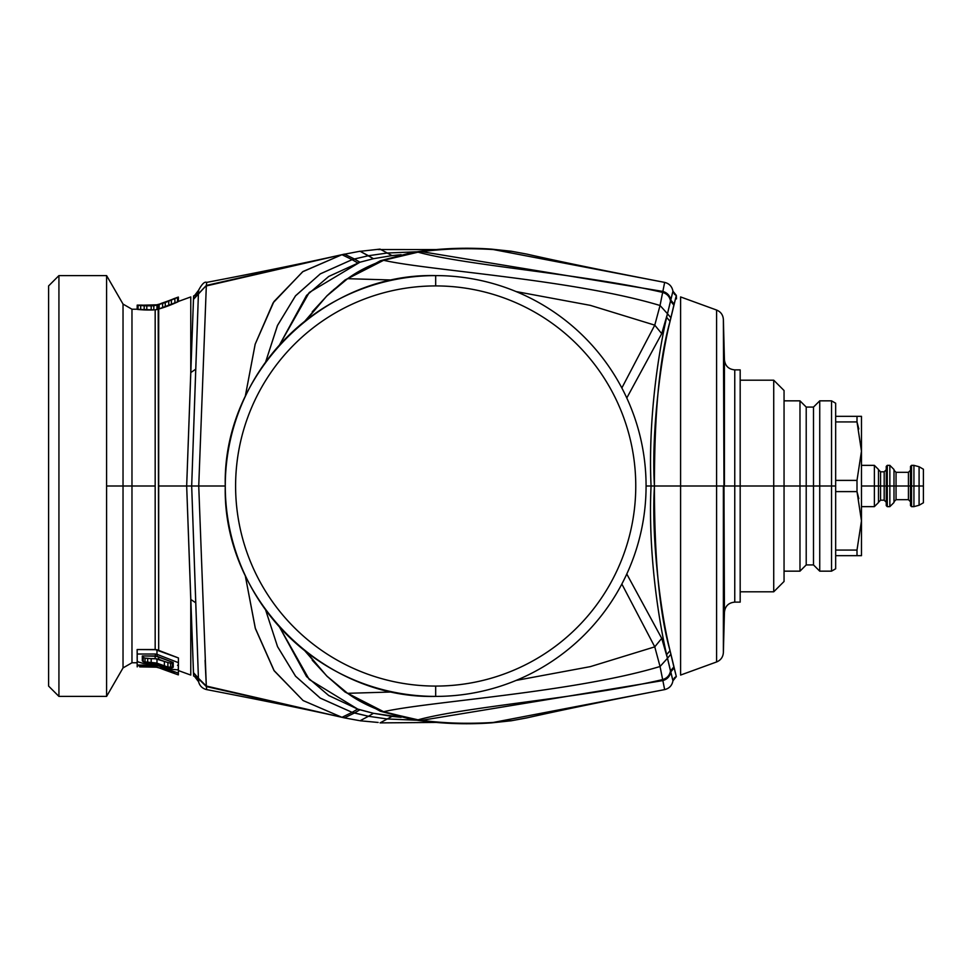 <?xml version="1.0" encoding="UTF-8"?>
<svg xmlns="http://www.w3.org/2000/svg" width="972" height="972" viewBox="0 0 972 972"><rect width="100%" height="100%" fill="white"/><g stroke="black" fill="none" stroke-linecap="round" stroke-linejoin="round"><path stroke-width="1.46" d="M106.592 275.598L123.031 304.078L123.031 486L106.592 486L106.592 696.402L58.928 696.402L106.592 696.402L106.592 275.598L58.928 275.598L106.592 275.598L106.592 486L123.031 486L123.031 667.922L123.031 486L131.973 486L123.031 486L123.031 304.078L131.973 309.23L131.973 662.77L131.973 486L155.168 486L155.168 649.539L137.137 649.539L137.21 654.022L155.35 654.022L155.35 655.93L173.235 662.503L173.235 667.217L173.15 662.649L172.275 663.183L173.15 662.649L173.235 667.217L172.348 667.74L172.275 663.183L170.513 663.135L172.275 663.183L172.348 667.74L170.574 667.679L170.513 663.135L167.889 662.539L170.513 663.135L170.574 667.679L167.913 667.059L167.889 662.539L164.365 661.422L167.889 662.539L167.913 667.059L164.377 665.929L164.365 661.422L158.691 659.308L158.691 656.878L158.691 659.308L156.978 658.834L156.978 663.183L156.978 658.834L151.195 658.664L155.168 658.664L155.168 655.93L155.168 658.664L164.365 661.422L164.377 665.929L157.112 663.232L156.978 665.322L155.35 665.055L157.112 666.014L155.35 665.055L137.21 665.055L137.137 661.555L137.21 665.055L155.35 665.055L155.35 665.711L137.21 665.711L137.21 665.055L137.21 665.711L156.249 665.711M137.137 649.539L156.978 649.709L156.978 654.314L155.35 654.022L157.112 654.363L157.112 656.27L142.325 655.93L155.35 655.93L155.35 654.022L137.21 654.022L137.21 660.826L137.137 649.539L137.21 660.826L138.085 661.908L143.334 663.414L151.195 663.9L143.334 663.414L138.085 661.908L137.21 660.826L137.137 656.55M142.325 655.93L142.325 660.839L143.212 661.713L155.35 662.904L155.35 663.9L151.195 663.9L155.35 663.9L155.35 662.904L151.182 662.904L151.195 658.664L145.047 658.08L143.285 657.449L142.41 655.93L142.337 660.839L142.325 655.93M156.978 663.183L155.35 662.904L156.978 663.183M171.436 672.417L173.223 673.061L173.198 671.907L174.11 673.341L174.085 672.235L160.781 667.363L174.11 672.247L174.11 673.341L168.776 671.445L168.776 670.291L168.776 671.445L166.115 670.486L166.115 669.319L166.115 670.486L163.454 669.514L163.466 668.347L163.454 669.514L161.668 668.858L161.68 667.691L161.668 668.858L160.781 668.493L160.781 667.363L160.781 668.493L171.436 672.417L171.424 671.263L171.436 672.417L178.35 674.872L174.863 673.645M163.454 669.514L156.249 666.792L156.249 665.784L155.654 666.792L155.654 665.711L155.654 666.792L157.112 667.205L139.652 666.889M156.249 305.159L142.337 305.402M48.6 686.074L58.928 696.402L58.928 275.598L58.928 696.402L48.6 686.074L48.6 285.926L58.928 275.598L48.6 285.926L48.6 686.074L48.6 285.926M153.831 309.91L151.195 309.995L151.182 305.84L153.795 305.767L153.831 309.91L153.795 305.767L151.182 305.84L151.195 309.995L146.796 309.995L146.808 305.84L151.182 305.84L146.808 305.84L146.796 309.995L144.16 309.91L144.196 305.767L146.808 305.84L144.196 305.767L144.16 309.91L140.648 309.704L140.697 305.56L144.196 305.767L140.697 305.56L140.648 309.704L138.012 309.485L138.085 305.354L140.697 305.56L138.085 305.354L138.012 309.485L137.137 309.315L137.21 305.184L138.085 305.354L137.21 305.184L137.137 309.315L153.831 309.91M155.654 305.111L160.781 303.75M137.137 662.758L137.21 666.889L137.161 662.758L131.973 662.77L123.031 667.922L106.592 696.402M155.654 666.792L155.642 665.711L155.654 666.792M137.21 665.686L137.137 661.555M137.21 305.767L137.137 309.315M142.337 305.208L157.112 304.807L153.795 305.767L158.217 304.722L158.217 309.12L157.343 309.473L157.282 305.184L157.343 309.473L156.942 305.33L156.978 309.558L155.168 309.825L155.168 486L131.973 486L131.973 309.23L131.973 485.927M172.348 299.449L160.781 303.556L172.348 299.449M157.112 666.014L156.978 664.18L155.35 663.9L157.112 664.216L157.112 663.232L167.913 667.059L173.235 667.217L173.235 662.503L157.112 656.27L157.112 654.363L178.338 662.649L178.338 669.137L177.475 669.842L172.226 669.331L157.112 664.216L172.226 669.331L177.475 669.842L178.35 669.137L178.338 662.649L156.978 654.314L156.978 649.709L178.423 657.947L178.35 669.137L178.423 664.629L177.548 665.37L178.423 664.629L178.423 657.947L155.168 649.539L155.168 309.825L158.217 309.12L158.217 304.722L157.112 304.807M157.112 665.37L178.35 673.171L178.35 674.872L178.423 668.76L178.35 673.171L157.112 665.37M155.35 666.889L159.165 667.934M145.047 658.08L147.683 658.481L147.647 662.722L144.986 662.333L145.047 658.08L144.986 662.333L143.212 661.713L143.285 657.449L145.047 658.08M147.683 658.481L151.195 658.664L151.182 662.904L147.647 662.722L147.683 658.481M178.423 301.429L190.767 296.934L190.767 372.592L186.673 486L198.738 486L158.691 486L158.691 309.023L178.423 301.502L177.548 301.988L177.475 297.614L177.548 301.988L174.911 303.167L174.863 298.769L174.911 303.167L171.4 304.649L171.364 300.239L171.4 304.649L168.764 305.682L168.751 301.271L168.764 305.682L165.252 306.97L165.264 302.547L178.35 297.128L178.423 301.429L178.35 297.067L158.217 304.722L165.264 302.547L165.252 306.97L162.616 307.857L162.652 303.422L162.616 307.857L159.104 308.938L159.165 304.503L159.104 308.938L158.217 309.12L158.691 650.207L158.691 486L186.673 486L193.622 676.099L193.464 672.612L198.446 678.711L193.477 673.11L198.446 678.711L198.567 681.712L194.582 676.512C198.069 680.036 199.394 681.761 198.567 681.712L198.422 678.213L193.464 672.612L190.767 599.408L190.767 675.066L178.423 670.571M142.41 656.55L143.285 657.449L143.212 661.713L142.337 660.839L142.41 656.55M178.423 301.502L178.35 297.687M178.423 670.498L178.423 668.76M190.767 599.408L186.673 486L193.464 299.388L206.356 285.428L206.708 282.39L206.356 285.428L193.464 299.388L198.446 293.289L198.567 290.288C199.139 290.786 197.814 292.511 194.594 295.476L198.567 290.288L198.446 293.289L193.477 298.89L193.622 295.901L194.594 295.476L193.622 295.901L190.767 372.592L195.749 369.166L191.678 486L198.422 678.213L206.356 686.572L198.446 678.711L206.356 686.572L206.708 689.61L206.319 686.05L198.422 678.213L195.749 602.834L190.767 599.408L195.749 602.834L191.678 486L186.673 486L198.738 486L206.319 686.05L344.38 717.871L206.319 686.05L205.08 660.328M198.738 486L225.273 486L198.738 486L206.319 285.95L344.428 254.117L354.416 258.989L368.461 255.733L373.455 258.698L391.995 255.6L373.455 258.698L360.017 251.238L368.461 255.733L387.221 253.024L391.995 255.6L401.108 254.7L391.995 255.6L380.064 249.111L387.221 253.024L416.854 251.797L387.221 253.024L368.461 255.733L354.416 258.989L344.428 254.117L206.319 285.95L198.738 486L191.678 486L198.422 293.787L206.356 285.428L341.913 254.7L206.356 285.428L198.422 293.787L195.749 369.166L190.767 372.592M198.567 681.712C199.71 685.953 202.419 688.589 206.696 689.61L206.708 689.61M206.708 282.39L206.696 282.39C204.655 281.345 201.945 283.982 198.567 290.288M343.456 717.652L206.356 686.572L344.38 717.871M245.236 575.448L255.247 628.058L274.238 670.887L303.13 700.569L341.974 717.312L352.119 712.355L354.416 713.011L344.428 717.883L354.416 713.011L368.461 716.267L360.017 720.762L368.461 716.267L387.221 718.976L380.064 722.889L387.221 718.976L416.854 720.203L387.221 718.976L368.461 716.267L352.119 712.355L341.974 717.312L303.094 700.545L273.922 670.401L255.405 628.617L245.236 575.448M206.696 282.39C258.844 272.403 303.908 263.169 341.913 254.7L343.456 254.348M245.236 396.552L255.15 344.27L273.922 301.599L302.985 271.528L341.974 254.688L352.119 259.646L354.416 258.989L359.919 262.221L373.455 258.698L359.919 262.221L354.416 258.989L352.119 259.646L341.974 254.688L302.644 271.771L273.108 302.863L255.199 344.112L245.248 396.54M635.761 486A200.074 200.074 0 0 1 435.675 686.074A200.074 200.074 0 0 1 235.601 486A200.074 200.074 0 0 1 435.675 285.926A200.074 200.074 0 0 1 635.761 486A200.074 200.074 0 0 0 435.675 285.926L435.675 275.598A210.402 210.402 0 0 1 646.076 486A210.402 210.402 0 0 1 435.675 696.402L435.675 686.074A200.074 200.074 0 0 0 635.761 486M359.142 720.568L344.428 717.883M378.144 722.463L360.017 720.762M265.575 609.821L277.53 646.599L295.61 676.281L320.347 698.163L352.119 712.355L357.696 709.074L359.919 709.779L354.416 713.011L359.919 709.779L373.455 713.302L368.461 716.267L373.455 713.302L391.995 716.4L387.221 718.976L391.995 716.4L401.108 717.3L373.455 713.302L357.696 709.074L352.119 712.355L320.177 698.054L295.488 676.135L277.53 646.623L265.575 609.821M435.675 249.561L378.144 249.537M380.064 249.111L359.142 251.432M352.119 259.646L320.371 273.825L295.622 295.695L277.555 325.316L265.575 362.179L277.385 325.693L295.391 295.986L320.262 273.897L352.119 259.646L357.696 262.926L352.119 259.646M225.297 488.843L225.273 486C222.381 598.424 323.251 699.293 435.675 696.402A210.402 210.402 0 0 0 646.076 486A210.402 210.402 0 0 0 435.675 275.598L435.675 285.926A200.074 200.074 0 0 0 235.601 486A200.074 200.074 0 0 0 435.675 686.074L435.675 696.402A210.402 210.402 0 0 1 225.273 486A210.402 210.402 0 0 1 435.675 275.598C323.251 272.707 222.381 373.576 225.273 486L225.297 483.157M279.45 626.928L309.23 679.489L357.696 709.074L328.706 695.527L306.545 676.561L279.45 626.928M312.267 660.219L327.637 676.864L312.243 660.195M359.919 262.221L309.23 292.511L279.45 345.072L306.545 295.427L328.718 276.461L359.919 262.221M432.844 275.623L435.675 275.598A210.402 210.402 0 0 0 225.273 486A210.402 210.402 0 0 0 435.675 696.402L432.844 696.377M288.951 636.794L284.893 632.736M284.893 339.264L288.951 335.206M312.267 311.781L327.576 295.196L312.267 311.781M306.131 651.787L326.665 675.892L347.612 693.315L344.938 691.93L383.624 711.698L380.404 711.261L418.033 719.827L415.336 719.973L421.69 720.337C444.569 723.338 468.419 724.043 493.217 722.463L512.22 720.568L526.873 717.895M435.675 696.402A210.402 210.402 0 0 0 646.076 486A210.402 210.402 0 0 0 435.675 275.598M676.476 298.89L676.33 295.403L672.952 291.199L674.896 294.613L672.952 291.199L670.729 300.008C669.939 295.646 667.314 292.779 662.855 291.418L662.649 292.414C583.82 274.031 466.694 265.55 418.033 252.173L421.69 251.663L662.855 291.418L664.654 282.39C669.283 283.545 672.053 286.485 672.952 291.199C672.065 286.497 669.295 283.557 664.654 282.39L664.654 282.39C669.295 283.557 672.065 286.497 672.952 291.199L672.952 291.199C672.053 286.497 669.295 283.557 664.654 282.39L662.855 291.418L421.69 251.663C443.524 248.686 467.362 247.982 493.217 249.537L664.654 282.39L493.217 249.537L512.22 251.432L526.921 254.117L511.345 251.238L493.217 249.537C468.383 247.957 444.544 248.662 421.69 251.663L411.508 252.647L414.206 252.769L383.624 260.302L344.938 280.07L347.612 278.685L333.129 290.142M332.011 291.114L326.665 296.108L306.131 320.213M304.686 321.355L326.665 296.108L347.612 278.685C357.635 271.346 369.639 265.222 383.624 260.302C428.251 270.544 573.273 279.316 660.049 305.5L662.649 292.414C667.059 293.751 669.659 296.606 670.486 300.992C669.684 296.63 667.071 293.775 662.649 292.414L660.049 305.5C573.273 279.316 428.251 270.544 383.624 260.302L418.033 252.173C466.694 265.55 583.82 274.031 662.649 292.414L662.855 291.418C667.29 292.754 669.915 295.61 670.729 300.008L666.634 317.358C658.761 351.524 647.947 418.956 651.058 486L646.076 486L651.058 486C647.947 553.056 658.761 620.488 666.634 654.642L661.725 638.349L667.472 658.275L660.049 666.5L662.649 679.586C583.82 697.969 466.694 706.45 418.033 719.827L411.508 719.353L414.206 719.231L383.624 711.698C428.251 701.456 573.273 692.684 660.049 666.5L654.764 646.854L661.725 638.349L626.782 574.015L661.725 638.349L654.764 646.854L590.332 666.634L516.059 680.436L590.332 666.634L654.764 646.854L621.849 584.026L654.764 646.854L660.049 666.5C573.273 692.684 428.251 701.456 383.624 711.698C369.542 706.717 357.538 700.593 347.612 693.315L392.688 691.967L347.612 693.315L326.665 675.892L304.686 650.645M526.921 717.883L511.345 720.762L491.297 722.889C467.313 724.577 443.22 723.788 419.005 720.519L411.508 719.353L380.404 711.261L344.938 691.93L326.665 675.892M526.873 254.105L527.905 254.348M347.612 278.685L392.688 280.033L347.612 278.685M516.059 291.564L590.332 305.366L654.764 325.146L621.849 387.974L654.764 325.146L590.332 305.366L516.059 291.564M662.855 680.582L421.69 720.337L418.033 719.827C466.694 706.45 583.82 697.969 662.649 679.586L664.654 689.61L493.217 722.463C467.313 724.019 443.475 723.314 421.69 720.337L662.855 680.582L660.049 666.5L667.472 658.275L670.486 671.008C669.659 675.394 667.059 678.249 662.649 679.586C667.071 678.225 669.684 675.37 670.486 671.008L670.729 671.992C669.915 676.391 667.29 679.246 662.855 680.582C667.314 679.221 669.939 676.354 670.729 671.992L672.952 680.801C672.053 685.515 669.283 688.455 664.654 689.61L662.855 680.582M527.905 717.652L512.22 720.568L493.217 722.463L664.654 689.61C669.295 688.443 672.065 685.503 672.952 680.801C672.065 685.503 669.295 688.443 664.654 689.61L664.654 689.61C669.295 688.443 672.053 685.503 672.952 680.801L666.634 654.642L670.048 650.657L670.874 654.278L667.472 658.275L670.874 654.278L673.875 666.901L670.486 671.008L673.875 666.901L674.118 667.873L670.729 671.992L674.118 667.873L676.33 676.597L672.952 680.801L676.33 676.597L670.048 650.657L666.634 654.642C659.283 622.845 647.814 554.052 651.058 486L654.435 486C654.338 558.888 659.551 613.782 670.048 650.657C660.474 612.299 651.24 538.695 654.435 486L651.058 486C648.105 417.826 658.494 353.103 666.634 317.358L661.725 333.651L626.782 397.985L661.725 333.651L654.764 325.146L661.725 333.651L667.472 313.725L660.049 305.5L654.764 325.146L660.049 305.5L667.472 313.725L672.952 291.199L676.33 295.403L674.118 304.127L670.729 300.008L674.118 304.127L673.875 305.099L670.486 300.992L673.875 305.099L670.874 317.723L667.472 313.725L670.874 317.723L670.048 321.343L666.634 317.358L670.048 321.343C659.551 358.218 654.338 413.112 654.435 486L680.594 486L654.435 486C651.204 433.16 660.62 358.875 670.048 321.343L676.33 295.403L675.528 295.038M675.528 676.962L672.952 680.801C672.065 685.515 669.307 688.455 664.666 689.61L664.654 689.61C612.518 699.597 567.441 708.831 529.448 717.3L527.553 717.737M674.507 677.727L672.952 680.801L674.896 677.387L676.33 676.597M680.594 413.768L680.594 300.555L680.594 486L716.595 486L716.595 661.956L716.595 486L680.594 486L680.594 296.934L716.595 310.044L716.595 486L723.375 486L723.375 652.528L723.375 486L716.595 486L716.595 310.044C720.787 311.793 723.047 314.94 723.375 319.472L724.432 612.178L723.375 319.472L724.432 359.822L724.432 486L734.759 486L734.759 602.13L734.759 486L724.432 486L724.432 359.822C725.173 365.946 728.611 369.299 734.759 369.87L734.759 486L740.178 486L740.178 602.13L734.759 602.13C728.611 602.701 725.173 606.054 724.432 612.178L723.375 652.528C723.047 657.06 720.787 660.207 716.595 661.956L680.594 675.066L680.594 486M784.052 581.475L784.052 390.525L784.052 486L773.724 486L784.052 486L784.052 581.475L773.724 591.802L773.724 486L740.178 486L773.724 486L773.724 591.802L740.178 591.802L740.178 369.87L740.178 486L734.759 486L734.759 369.87L734.759 485.939M773.724 486L773.724 380.198L740.178 380.198M831.534 400.841L835.665 403.222L835.665 568.778L835.665 403.222L835.665 568.778L831.534 571.159L831.534 400.841L819.736 400.841L819.736 486L819.736 400.841L819.736 486L835.665 486L813.503 486L813.503 407.074L813.503 486L819.736 486L819.736 571.159L819.736 486M799.98 486L784.052 486L799.98 486L799.98 400.841L799.98 571.159L799.98 400.841L806.213 407.074L806.213 486L799.98 486L806.213 486L806.213 564.926L806.213 407.074L813.503 407.074L819.736 400.841M831.534 486L831.534 571.159L819.736 571.159L813.503 564.926L813.503 486L806.213 486L813.503 486L813.503 564.926L806.213 564.926L799.98 571.159L784.052 571.159M911.529 486L911.529 465.357L911.529 506.643L911.529 486L908.431 486L910.497 486L910.497 486.911L910.497 486L913.935 486L911.529 486M913.935 465.357L913.935 486L913.935 465.357L919.087 466.742L919.087 486L913.935 486L919.087 486L919.087 505.258L913.935 506.643L913.935 486L913.935 506.643L919.087 505.258L919.087 466.742L913.935 465.357L911.529 465.357L910.497 466.39L910.497 505.61L911.529 506.643L913.935 506.643M919.087 466.742L923.4 469.221L923.4 486L919.087 486L923.4 486L923.4 502.779L919.087 505.258M923.4 486C923.4 507.542 923.4 507.542 923.4 486M908.431 486.996L908.431 472.319L908.431 499.681L910.497 501.746M908.431 499.681L896.05 499.681L896.05 486L908.431 486L896.05 486L896.05 472.319L896.05 499.681L893.985 501.746M887.278 486.96L887.278 486L896.05 486L893.985 486L893.985 484.87L893.985 486L884.18 486L886.245 486L886.245 486.911L886.245 485.089L886.245 486L887.278 486L887.278 506.643L886.245 505.61L886.245 466.39L887.278 465.357L887.278 486L887.278 465.357L889.854 465.357L889.854 487.409M886.245 502.257L884.18 500.191L884.18 471.809L886.245 469.743M884.18 485.004L884.18 486L880.559 486L880.559 500.191L880.559 486L884.18 486L884.18 486.996M880.559 486L880.559 471.809L880.559 486L878.494 486L880.559 486M861.471 506.643L874.375 506.643L874.375 465.357L874.375 486L878.494 486L878.494 484.87L878.494 486L861.471 486L874.375 486L874.375 487.409M878.494 487.13L878.494 484.87M886.245 485.089L886.245 486M887.278 506.643L889.854 506.643L889.854 465.357L893.985 469.488L893.985 484.87M889.854 506.643L893.985 502.512L893.985 487.13M910.497 485.089L910.497 486M858.264 555.68L835.665 555.68L835.665 550.067L857 550.067L857 555.68L861.471 555.68L861.471 520.834L857 550.067L835.665 550.067L835.665 491.613L857 491.613L835.665 491.613L835.665 480.387L857 480.387L857 491.613L861.471 520.834L861.471 451.166L857 421.933L861.471 451.166L857 480.387L835.665 480.387L835.665 421.933L857 421.933L857 416.32L835.665 416.32L861.471 416.32L857 416.32L857 421.933L835.665 421.933L835.665 416.32M835.665 555.68L857 555.68L857 550.067L861.471 520.834L857 491.613L857 480.387L861.471 451.166L861.471 416.32L861.471 555.68L857 555.68M857 491.613L858.823 498.624M857 421.933L858.823 428.956M857 416.32L861.471 416.32M137.21 305.111L142.337 305.111M131.973 309.23L137.137 309.23M178.35 297.067L173.235 298.926M341.913 717.3C301.004 708.078 250.011 697.945 206.696 689.61M341.913 254.7L360.017 251.238M380.064 722.889L435.675 722.439M326.653 296.108L344.938 280.07L380.404 260.739L411.508 252.647L419.005 251.481C443.22 248.212 467.313 247.423 491.297 249.111L511.345 251.238L526.921 254.117M527.553 254.263L529.448 254.7C570.357 263.922 621.351 274.055 664.666 282.39C669.307 283.545 672.065 286.485 672.952 291.199L674.592 294.358M734.759 369.87L740.178 369.87M784.052 390.525L773.724 380.198M784.052 400.841L799.98 400.841M893.985 470.254L896.05 472.319L908.431 472.319L910.497 470.254M884.18 500.191L880.559 500.191L878.494 502.257M884.18 471.809L880.559 471.809L878.494 469.743M861.471 465.357L874.375 465.357L878.494 469.488L878.494 502.512L874.375 506.643"/></g></svg>
